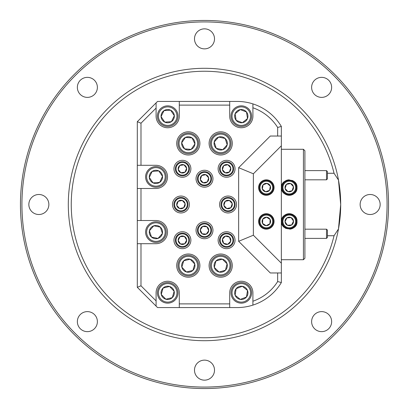 <?xml version="1.0" encoding="UTF-8"?>
<svg xmlns="http://www.w3.org/2000/svg" width="409" height="409" viewBox="0 0 409 409"><rect width="100%" height="100%" fill="white"/><g stroke="black" fill="none" stroke-linecap="round" stroke-linejoin="round"><path stroke-width="0.61" d="M326.51 170.614L327.43 171.535L327.43 178.897L326.51 179.817L326.51 170.614L304.904 170.614M326.51 229.183L327.43 230.103L327.43 237.465L326.51 238.386L326.51 229.183L304.904 229.183M226.77 198.273A6.36 6.36 0 0 0 221.831 205.788A6.36 6.36 0 0 0 229.347 210.727A6.36 6.36 0 0 0 234.285 203.212A6.36 6.36 0 0 0 226.77 198.273M229.49 211.422A7.065 7.065 0 0 1 221.136 205.931A7.065 7.065 0 0 1 226.627 197.578A7.065 7.065 0 0 1 234.981 203.069A7.065 7.065 0 0 1 229.49 211.422M230.886 207.675L232.22 203.641L229.398 200.466L225.231 201.325L223.897 205.359L226.719 208.534L230.886 207.675L232.22 203.641L229.398 200.466L225.231 201.325L223.897 205.359L226.719 208.534L230.886 207.675A4.248 4.248 0 0 0 229.398 200.466A4.248 4.248 0 0 0 223.897 205.359A4.248 4.248 0 0 0 230.886 207.675M179.715 198.258A6.36 6.36 0 0 0 174.699 205.727A6.36 6.36 0 0 0 182.169 210.742A6.36 6.36 0 0 0 187.184 203.273A6.36 6.36 0 0 0 179.715 198.258M182.302 211.433A7.065 7.065 0 0 1 174.009 205.86A7.065 7.065 0 0 1 179.582 197.567A7.065 7.065 0 0 1 187.874 203.14A7.065 7.065 0 0 1 182.302 211.433M183.738 207.7L185.113 203.682L182.317 200.476L178.145 201.3L176.77 205.318L179.566 208.524L181.652 208.115L183.738 207.7L185.113 203.682L182.317 200.476L178.145 201.3L176.77 205.318L179.566 208.524L183.738 207.7A4.248 4.248 0 0 0 182.317 200.476A4.248 4.248 0 0 0 176.77 205.318A4.248 4.248 0 0 0 183.738 207.7M203.273 172.491A6.36 6.36 0 0 0 198.258 179.96A6.36 6.36 0 0 0 205.727 184.975A6.36 6.36 0 0 0 210.742 177.506A6.36 6.36 0 0 0 203.273 172.491M205.86 185.666A7.065 7.065 0 0 1 197.567 180.093A7.065 7.065 0 0 1 203.14 171.8A7.065 7.065 0 0 1 211.433 177.373A7.065 7.065 0 0 1 205.86 185.666M207.297 181.933L208.672 177.915L205.875 174.709L201.703 175.533L200.328 179.551L203.125 182.757L207.297 181.933L208.672 177.915L205.875 174.709L201.703 175.533L200.328 179.551L203.125 182.757L207.297 181.933A4.248 4.248 0 0 0 205.875 174.709A4.248 4.248 0 0 0 200.328 179.551A4.248 4.248 0 0 0 207.297 181.933M181.53 162.496A6.36 6.36 0 0 0 176.115 169.679A6.36 6.36 0 0 0 183.298 175.093A6.36 6.36 0 0 0 188.713 167.91A6.36 6.36 0 0 0 181.53 162.496M183.396 175.793A7.065 7.065 0 0 1 175.415 169.776A7.065 7.065 0 0 1 181.432 161.795A7.065 7.065 0 0 1 189.413 167.813A7.065 7.065 0 0 1 183.396 175.793M185.032 172.143L186.622 168.201L184.009 164.853L179.796 165.446L178.206 169.387L180.819 172.736L185.032 172.143L186.622 168.201L184.009 164.853L179.796 165.446L178.206 169.387L180.819 172.736L185.032 172.143A4.248 4.248 0 0 0 184.009 164.853A4.248 4.248 0 0 0 178.206 169.387A4.248 4.248 0 0 0 185.032 172.143M182.123 233.851A6.36 6.36 0 0 0 176.059 240.497A6.36 6.36 0 0 0 182.705 246.561A6.36 6.36 0 0 0 188.769 239.914A6.36 6.36 0 0 0 182.123 233.851M182.741 247.266A7.065 7.065 0 0 1 175.354 240.533A7.065 7.065 0 0 1 182.087 233.145A7.065 7.065 0 0 1 189.474 239.878A7.065 7.065 0 0 1 182.741 247.266M184.704 243.784L186.662 240.011L184.367 236.433L180.124 236.627L178.166 240.4L180.461 243.979L184.704 243.784L186.662 240.011L184.367 236.433L180.124 236.627L178.166 240.4L180.461 243.979L184.704 243.784A4.248 4.248 0 0 0 184.367 236.433A4.248 4.248 0 0 0 178.166 240.4A4.248 4.248 0 0 0 184.704 243.784M225.298 162.567A6.36 6.36 0 0 0 220.359 170.083A6.36 6.36 0 0 0 227.874 175.021A6.36 6.36 0 0 0 232.813 167.506A6.36 6.36 0 0 0 225.298 162.567M228.017 175.717A7.065 7.065 0 0 1 219.664 170.226A7.065 7.065 0 0 1 225.154 161.872A7.065 7.065 0 0 1 233.508 167.363A7.065 7.065 0 0 1 228.017 175.717M229.413 171.969L230.748 167.935L227.925 164.761L223.759 165.619L222.424 169.653L225.247 172.828L229.413 171.969L230.748 167.935L227.925 164.761L223.759 165.619L222.424 169.653L225.247 172.828L229.413 171.969A4.248 4.248 0 0 0 227.925 164.761A4.248 4.248 0 0 0 222.424 169.653A4.248 4.248 0 0 0 229.413 171.969M228.104 234.03A6.36 6.36 0 0 0 220.41 238.687A6.36 6.36 0 0 0 225.068 246.382A6.36 6.36 0 0 0 232.762 241.724A6.36 6.36 0 0 0 228.104 234.03M224.899 247.072A7.065 7.065 0 0 1 219.72 238.519A7.065 7.065 0 0 1 228.273 233.34A7.065 7.065 0 0 1 233.452 241.893A7.065 7.065 0 0 1 224.899 247.072M227.772 244.285L230.712 241.218L229.526 237.138L225.4 236.126L222.46 239.193L223.646 243.273L225.707 243.779L227.772 244.285L230.712 241.218L229.526 237.138L225.4 236.126L222.46 239.193L223.646 243.273L227.772 244.285A4.248 4.248 0 0 0 229.526 237.138A4.248 4.248 0 0 0 222.46 239.193A4.248 4.248 0 0 0 227.772 244.285M174.367 286.402A9.274 9.274 0 0 0 161.248 286.167A9.274 9.274 0 0 0 161.013 299.286A9.274 9.274 0 0 0 174.132 299.521A9.274 9.274 0 0 0 174.367 286.402M160.272 300.001A10.307 10.307 0 0 1 160.532 285.426A10.307 10.307 0 0 1 175.108 285.686A10.307 10.307 0 0 1 174.847 300.262A10.307 10.307 0 0 1 160.272 300.001M165.855 299.23L172.301 297.624L174.137 291.239L169.525 286.458L163.079 288.064L161.243 294.449L165.855 299.23L172.301 297.624L174.137 291.239L169.525 286.458L163.079 288.064L161.243 294.449L165.855 299.23A6.641 6.641 0 0 0 174.137 291.239A6.641 6.641 0 0 0 163.079 288.064A6.641 6.641 0 0 0 165.855 299.23M181.565 271.98A9.274 9.274 0 0 0 194.679 272.343A9.274 9.274 0 0 0 195.042 259.229A9.274 9.274 0 0 0 181.928 258.866A9.274 9.274 0 0 0 181.565 271.98M195.788 258.519A10.307 10.307 0 0 1 195.39 273.089A10.307 10.307 0 0 1 180.819 272.691A10.307 10.307 0 0 1 181.218 258.12A10.307 10.307 0 0 1 195.788 258.519M190.2 259.24L183.738 260.778L181.841 267.149L186.407 271.97L192.869 270.431L194.766 264.061L190.2 259.24L183.738 260.778L181.841 267.149L186.407 271.97L192.869 270.431L194.766 264.061L190.2 259.24A6.641 6.641 0 0 0 181.841 267.149A6.641 6.641 0 0 0 192.869 270.431A6.641 6.641 0 0 0 190.2 259.24M227.169 258.958A9.274 9.274 0 0 0 214.05 259.132A9.274 9.274 0 0 0 214.224 272.251A9.274 9.274 0 0 0 227.343 272.077A9.274 9.274 0 0 0 227.169 258.958M213.503 272.987A10.307 10.307 0 0 1 213.314 258.411A10.307 10.307 0 0 1 227.89 258.222A10.307 10.307 0 0 1 228.079 272.798A10.307 10.307 0 0 1 213.503 272.987M219.06 272.041L225.456 270.237L227.087 263.8L222.332 259.168L215.937 260.973L214.306 267.409L219.06 272.041L225.456 270.237L227.087 263.8L222.332 259.168L215.937 260.973L214.306 267.409L219.06 272.041A6.641 6.641 0 0 0 227.087 263.8A6.641 6.641 0 0 0 215.937 260.973A6.641 6.641 0 0 0 219.06 272.041M247.133 285.625A9.274 9.274 0 0 0 234.091 287.021A9.274 9.274 0 0 0 235.487 300.063A9.274 9.274 0 0 0 248.529 298.667A9.274 9.274 0 0 0 247.133 285.625M234.843 300.866A10.307 10.307 0 0 1 233.288 286.377A10.307 10.307 0 0 1 247.777 284.822A10.307 10.307 0 0 1 249.332 299.311A10.307 10.307 0 0 1 234.843 300.866M240.287 299.403L246.479 297.011L247.506 290.451L242.332 286.285L236.141 288.677L235.114 295.237L240.287 299.403L246.479 297.011L247.506 290.451L242.332 286.285L236.141 288.677L235.114 295.237L240.287 299.403A6.641 6.641 0 0 0 247.506 290.451A6.641 6.641 0 0 0 236.141 288.677A6.641 6.641 0 0 0 240.287 299.403M157.746 223.012A9.274 9.274 0 0 0 146.816 230.272A9.274 9.274 0 0 0 154.075 241.203A9.274 9.274 0 0 0 165.006 233.943A9.274 9.274 0 0 0 157.746 223.012M153.871 242.21A10.307 10.307 0 0 1 145.808 230.068A10.307 10.307 0 0 1 157.951 222.005A10.307 10.307 0 0 1 166.013 234.147A10.307 10.307 0 0 1 153.871 242.21M158.027 238.401L162.419 233.421L160.302 227.128L153.794 225.814L149.403 230.794L151.519 237.087L158.027 238.401L162.419 233.421L160.302 227.128L153.794 225.814L149.403 230.794L151.519 237.087L158.027 238.401A6.641 6.641 0 0 0 160.302 227.128A6.641 6.641 0 0 0 149.403 230.794A6.641 6.641 0 0 0 158.027 238.401M155.205 167.644A9.274 9.274 0 0 0 146.662 177.598A9.274 9.274 0 0 0 156.616 186.141A9.274 9.274 0 0 0 165.159 176.187A9.274 9.274 0 0 0 155.205 167.644M156.693 187.169A10.307 10.307 0 0 1 145.635 177.675A10.307 10.307 0 0 1 155.129 166.616A10.307 10.307 0 0 1 166.187 176.11A10.307 10.307 0 0 1 156.693 187.169M159.658 182.373L162.531 176.386L158.784 170.906L152.163 171.412L149.29 177.399L153.038 182.879L159.658 182.373L162.531 176.386L158.784 170.906L152.163 171.412L149.29 177.399L153.038 182.879L159.658 182.373A6.641 6.641 0 0 0 158.784 170.906A6.641 6.641 0 0 0 149.29 177.399A6.641 6.641 0 0 0 159.658 182.373M167.077 106.902A9.274 9.274 0 0 0 158.436 116.769A9.274 9.274 0 0 0 168.303 125.41A9.274 9.274 0 0 0 176.944 115.542A9.274 9.274 0 0 0 167.077 106.902M168.37 126.442A10.307 10.307 0 0 1 157.404 116.836A10.307 10.307 0 0 1 167.01 105.87A10.307 10.307 0 0 1 177.976 115.476A10.307 10.307 0 0 1 168.37 126.442M171.386 121.677L174.316 115.716L170.625 110.195L163.994 110.635L161.064 116.596L164.755 122.117L171.386 121.677L174.316 115.716L170.625 110.195L163.994 110.635L161.064 116.596L164.755 122.117L171.386 121.677A6.641 6.641 0 0 0 170.625 110.195A6.641 6.641 0 0 0 161.064 116.596A6.641 6.641 0 0 0 171.386 121.677M189.06 134.152A9.274 9.274 0 0 0 179.06 142.639A9.274 9.274 0 0 0 187.547 152.639A9.274 9.274 0 0 0 197.547 144.152A9.274 9.274 0 0 0 189.06 134.152M187.465 153.666A10.307 10.307 0 0 1 178.033 142.557A10.307 10.307 0 0 1 189.142 133.124A10.307 10.307 0 0 1 198.575 144.234A10.307 10.307 0 0 1 187.465 153.666M191.146 149.397L194.924 143.937L192.082 137.935L185.461 137.393L181.683 142.853L184.525 148.856L191.146 149.397L194.924 143.937L192.082 137.935L185.461 137.393L181.683 142.853L184.525 148.856L191.146 149.397A6.641 6.641 0 0 0 192.082 137.935A6.641 6.641 0 0 0 181.683 142.853A6.641 6.641 0 0 0 191.146 149.397M218.769 152.47A9.274 9.274 0 0 0 229.771 145.323A9.274 9.274 0 0 0 222.624 134.321A9.274 9.274 0 0 0 211.622 141.468A9.274 9.274 0 0 0 218.769 152.47M222.839 133.314A10.307 10.307 0 0 1 230.778 145.538A10.307 10.307 0 0 1 218.554 153.477A10.307 10.307 0 0 1 210.615 141.253A10.307 10.307 0 0 1 222.839 133.314M218.641 137.081L214.198 142.015L216.254 148.334L222.752 149.709L227.194 144.776L225.139 138.457L218.641 137.081L214.198 142.015L216.254 148.334L222.752 149.709L227.194 144.776L225.139 138.457L218.641 137.081A6.641 6.641 0 0 0 216.254 148.334A6.641 6.641 0 0 0 227.194 144.776A6.641 6.641 0 0 0 218.641 137.081M263.401 215.794A6.36 6.36 0 0 0 260.702 224.372A6.36 6.36 0 0 0 269.28 227.072A6.36 6.36 0 0 0 271.98 218.493A6.36 6.36 0 0 0 263.401 215.794M269.608 227.701A7.065 7.065 0 0 1 260.073 224.699A7.065 7.065 0 0 1 263.074 215.165A7.065 7.065 0 0 1 272.609 218.166A7.065 7.065 0 0 1 269.608 227.701M269.93 223.713L270.109 219.469L266.525 217.184L262.752 219.152L262.573 223.396L266.157 225.681L269.93 223.713L270.109 219.469L266.525 217.184L262.752 219.152L262.573 223.396L266.157 225.681L269.93 223.713A4.248 4.248 0 0 0 266.525 217.184A4.248 4.248 0 0 0 262.573 223.396A4.248 4.248 0 0 0 269.93 223.713M334.041 235.732L338.483 228.963A136.197 136.197 0 0 1 68.303 204.5A136.197 136.197 0 0 1 338.483 180.037L340.697 204.5L338.483 228.963A136.197 136.197 0 0 0 338.483 180.037L334.041 173.268A133.252 133.252 0 0 0 71.248 204.5A133.252 133.252 0 0 0 334.041 235.732L327.43 235.732M327.43 173.268L334.041 173.268M204.5 388.55A184.05 184.05 0 0 1 20.45 204.5A184.05 184.05 0 0 1 204.5 20.45A184.05 184.05 0 0 1 388.55 204.5A184.05 184.05 0 0 1 204.5 388.55M214.51 370.145A10.01 10.01 0 0 0 204.5 360.135A10.01 10.01 0 0 0 194.49 370.145A10.01 10.01 0 0 0 204.5 380.155A10.01 10.01 0 0 0 214.51 370.145M331.643 321.627A10.01 10.01 0 0 0 321.627 311.617A10.01 10.01 0 0 0 311.617 321.627A10.01 10.01 0 0 0 321.627 331.643A10.01 10.01 0 0 0 331.643 321.627M380.155 204.5A10.01 10.01 0 0 0 370.145 194.49A10.01 10.01 0 0 0 360.135 204.5A10.01 10.01 0 0 0 370.145 214.51A10.01 10.01 0 0 0 380.155 204.5M331.643 87.373A10.01 10.01 0 0 0 321.627 77.357A10.01 10.01 0 0 0 311.617 87.373A10.01 10.01 0 0 0 321.627 97.383A10.01 10.01 0 0 0 331.643 87.373M214.51 38.855A10.01 10.01 0 0 0 204.5 28.845A10.01 10.01 0 0 0 194.49 38.855A10.01 10.01 0 0 0 204.5 48.865A10.01 10.01 0 0 0 214.51 38.855M97.383 87.373A10.01 10.01 0 0 0 87.373 77.357A10.01 10.01 0 0 0 77.357 87.373A10.01 10.01 0 0 0 87.373 97.383A10.01 10.01 0 0 0 97.383 87.373M48.865 204.5A10.01 10.01 0 0 0 38.855 194.49A10.01 10.01 0 0 0 28.845 204.5A10.01 10.01 0 0 0 38.855 214.51A10.01 10.01 0 0 0 48.865 204.5M97.383 321.627A10.01 10.01 0 0 0 87.373 311.617A10.01 10.01 0 0 0 77.357 321.627A10.01 10.01 0 0 0 87.373 331.643A10.01 10.01 0 0 0 97.383 321.627M204.5 21.922A182.578 182.578 0 0 0 21.922 204.5A182.578 182.578 0 0 0 204.5 387.078A182.578 182.578 0 0 0 387.078 204.5A182.578 182.578 0 0 0 204.5 21.922M289.817 228.478A7.065 7.065 0 0 1 282.225 221.98A7.065 7.065 0 0 1 288.723 214.388A7.065 7.065 0 0 1 296.315 220.886A7.065 7.065 0 0 1 289.817 228.478M291.673 224.94A4.248 4.248 0 0 0 291.106 217.598A4.248 4.248 0 0 0 285.032 221.76A4.248 4.248 0 0 0 291.673 224.94L293.509 221.105L291.106 217.598L286.867 217.925L285.032 221.76L287.44 225.267L291.673 224.94L293.509 221.105L291.106 217.598L286.867 217.925L285.032 221.76L287.44 225.267L291.673 224.94M288.78 215.093A6.36 6.36 0 0 0 282.931 221.923A6.36 6.36 0 0 0 289.766 227.772A6.36 6.36 0 0 0 295.615 220.942A6.36 6.36 0 0 0 288.78 215.093M287.941 191.606L292.103 190.737L293.432 186.703L290.6 183.529L286.438 184.398L285.109 188.431L287.941 191.606L292.103 190.737L293.432 186.703L290.6 183.529L286.438 184.398L285.109 188.431L287.941 191.606A4.248 4.248 0 0 0 293.432 186.703A4.248 4.248 0 0 0 286.438 184.398A4.248 4.248 0 0 0 287.941 191.606M287.977 181.34A6.36 6.36 0 0 0 283.043 188.866A6.36 6.36 0 0 0 290.569 193.794A6.36 6.36 0 0 0 295.497 186.269A6.36 6.36 0 0 0 287.977 181.34M290.712 194.485A7.065 7.065 0 0 1 282.353 189.009A7.065 7.065 0 0 1 287.829 180.65A7.065 7.065 0 0 1 296.193 186.126A7.065 7.065 0 0 1 290.712 194.485M303.432 149.285L304.904 150.757L304.904 258.243L303.432 259.715L303.432 149.285L281.346 149.285M289.454 195.297A7.73 7.73 0 0 0 297 187.567C297.655 197.486 280.896 197.491 281.54 187.567C280.804 177.695 297.701 177.639 297 187.567A7.73 7.73 0 0 0 294.807 182.174M137.306 243.703L140.987 243.703L140.987 285.799L156.095 300.906L156.095 306.111L137.306 287.322L137.306 188.488L140.987 188.488L140.987 220.512L137.306 220.512M137.306 287.322L140.987 285.799M179.285 307.568L179.285 303.887L229.715 303.887L229.715 307.568L157.552 307.568L156.095 306.111M281.346 272.967L270.303 272.967L238.646 241.31L253.37 235.211L281.346 263.186L281.346 282.578L277.665 281.535L277.665 272.967M281.346 282.578A51.534 51.534 0 0 1 252.905 305.109L252.905 301.228A47.853 47.853 0 0 0 277.665 281.535M277.665 136.033L277.665 127.465L281.346 126.422L281.346 145.814L253.37 173.789L253.37 235.211M277.665 127.465A47.853 47.853 0 0 0 252.905 107.772L252.905 103.891A51.534 51.534 0 0 1 281.346 126.422M229.715 101.432L229.715 105.113L179.285 105.113L179.285 101.432L237.174 101.432A51.534 51.534 0 0 1 252.905 103.891M156.095 102.889L156.095 108.094L140.987 123.201L140.987 165.297L137.306 165.297L137.306 121.677L157.552 101.432L179.285 101.432M137.306 121.677L140.987 123.201M238.646 241.31L238.646 167.69L253.37 173.789M238.646 167.69L270.303 136.033L281.346 136.033M252.905 107.772L252.905 116.156A11.595 11.595 0 0 1 241.31 127.751A11.595 11.595 0 0 1 229.715 116.156L229.715 105.113M140.987 220.512L155.911 220.512A11.595 11.595 0 0 1 167.506 232.107A11.595 11.595 0 0 1 155.911 243.703L140.987 243.703M140.987 165.297L155.911 165.297A11.595 11.595 0 0 1 167.506 176.892A11.595 11.595 0 0 1 155.911 188.488L140.987 188.488M156.095 300.906L156.095 292.844A11.595 11.595 0 0 1 167.69 281.249A11.595 11.595 0 0 1 179.285 292.844L179.285 303.887M179.285 105.113L179.285 116.156A11.595 11.595 0 0 1 167.69 127.751A11.595 11.595 0 0 1 156.095 116.156L156.095 108.094M229.715 303.887L229.715 292.844A11.595 11.595 0 0 1 241.31 281.249A11.595 11.595 0 0 1 252.905 292.844L252.905 301.228M274.071 187.567A7.73 7.73 0 0 0 266.341 179.837A7.73 7.73 0 0 0 258.611 187.567A7.73 7.73 0 0 0 266.341 195.297A7.73 7.73 0 0 0 274.071 187.567M274.071 221.433A7.73 7.73 0 0 0 266.341 213.702A7.73 7.73 0 0 0 258.611 221.433A7.73 7.73 0 0 0 266.341 229.163A7.73 7.73 0 0 0 274.071 221.433M294.659 182.025A7.73 7.73 0 0 0 292.307 180.461M289.352 179.837A7.73 7.73 0 0 0 285.753 180.686M284.26 181.683A7.73 7.73 0 0 0 282.103 190.461M282.169 190.614A7.73 7.73 0 0 0 283.754 192.982M283.774 193.002A7.73 7.73 0 0 0 286.274 194.694M286.29 194.699A7.73 7.73 0 0 0 289.275 195.297M296.438 224.326A7.73 7.73 0 0 0 296.438 218.529M296.413 218.472A7.73 7.73 0 0 0 294.787 216.018M294.761 215.993A7.73 7.73 0 0 0 292.266 214.306M292.246 214.301A7.73 7.73 0 0 0 289.26 213.702M289.112 213.702A7.73 7.73 0 0 0 282.108 224.337M282.113 224.357A7.73 7.73 0 0 0 283.728 226.821M283.882 226.975A7.73 7.73 0 0 0 286.234 228.539M289.664 229.152A7.73 7.73 0 0 0 296.433 224.337M229.715 307.568L237.174 307.568A51.534 51.534 0 0 0 252.905 305.109M137.306 165.297L137.306 188.488M232.292 143.395A11.595 11.595 0 0 0 220.696 131.8A11.595 11.595 0 0 0 209.101 143.395A11.595 11.595 0 0 0 220.696 154.991A11.595 11.595 0 0 0 232.292 143.395M232.292 265.605A11.595 11.595 0 0 0 220.696 254.009A11.595 11.595 0 0 0 209.101 265.605A11.595 11.595 0 0 0 220.696 277.2A11.595 11.595 0 0 0 232.292 265.605M199.899 143.395A11.595 11.595 0 0 0 188.304 131.8A11.595 11.595 0 0 0 176.708 143.395A11.595 11.595 0 0 0 188.304 154.991A11.595 11.595 0 0 0 199.899 143.395M199.899 265.605A11.595 11.595 0 0 0 188.304 254.009A11.595 11.595 0 0 0 176.708 265.605A11.595 11.595 0 0 0 188.304 277.2A11.595 11.595 0 0 0 199.899 265.605M212.966 178.733A8.466 8.466 0 0 0 204.5 170.267A8.466 8.466 0 0 0 196.034 178.733A8.466 8.466 0 0 0 204.5 187.199A8.466 8.466 0 0 0 212.966 178.733M212.966 230.267A8.466 8.466 0 0 0 204.5 221.801A8.466 8.466 0 0 0 196.034 230.267A8.466 8.466 0 0 0 204.5 238.733A8.466 8.466 0 0 0 212.966 230.267M235.052 168.794A8.466 8.466 0 0 0 226.586 160.328A8.466 8.466 0 0 0 218.12 168.794A8.466 8.466 0 0 0 226.586 177.261A8.466 8.466 0 0 0 235.052 168.794M190.88 168.794A8.466 8.466 0 0 0 182.414 160.328A8.466 8.466 0 0 0 173.948 168.794A8.466 8.466 0 0 0 182.414 177.261A8.466 8.466 0 0 0 190.88 168.794M235.052 240.206A8.466 8.466 0 0 0 226.586 231.739A8.466 8.466 0 0 0 218.12 240.206A8.466 8.466 0 0 0 226.586 248.672A8.466 8.466 0 0 0 235.052 240.206M190.88 240.206A8.466 8.466 0 0 0 182.414 231.739A8.466 8.466 0 0 0 173.948 240.206A8.466 8.466 0 0 0 182.414 248.672A8.466 8.466 0 0 0 190.88 240.206M189.408 204.5A8.466 8.466 0 0 0 180.942 196.034A8.466 8.466 0 0 0 172.475 204.5A8.466 8.466 0 0 0 180.942 212.966A8.466 8.466 0 0 0 189.408 204.5M236.525 204.5A8.466 8.466 0 0 0 228.058 196.034A8.466 8.466 0 0 0 219.592 204.5A8.466 8.466 0 0 0 228.058 212.966A8.466 8.466 0 0 0 236.525 204.5M281.346 263.186L281.346 145.814M281.54 221.433C280.876 211.54 297.64 211.489 297 221.433C297.726 231.33 280.84 231.346 281.54 221.433M264.142 181.601A6.36 6.36 0 0 0 260.375 189.766A6.36 6.36 0 0 0 268.539 193.534A6.36 6.36 0 0 0 272.307 185.369A6.36 6.36 0 0 0 264.142 181.601M268.785 194.198A7.065 7.065 0 0 1 259.71 190.011A7.065 7.065 0 0 1 263.897 180.936A7.065 7.065 0 0 1 272.972 185.124A7.065 7.065 0 0 1 268.785 194.198M269.608 190.287L270.329 186.095L267.062 183.38L263.074 184.848L262.353 189.04L265.62 191.755L269.608 190.287L270.329 186.095L267.062 183.38L263.074 184.848L262.353 189.04L265.62 191.755L269.608 190.287A4.248 4.248 0 0 0 267.062 183.38A4.248 4.248 0 0 0 262.353 189.04A4.248 4.248 0 0 0 269.608 190.287M244.654 107.501A9.274 9.274 0 0 0 232.655 112.812A9.274 9.274 0 0 0 237.966 124.811A9.274 9.274 0 0 0 249.965 119.5A9.274 9.274 0 0 0 244.654 107.501M237.598 125.773A10.307 10.307 0 0 1 231.693 112.444A10.307 10.307 0 0 1 245.022 106.539A10.307 10.307 0 0 1 250.927 119.868A10.307 10.307 0 0 1 237.598 125.773M242.338 122.715L247.506 118.549L246.479 111.989L240.282 109.597L235.114 113.763L236.141 120.323L242.338 122.715L247.506 118.549L246.479 111.989L240.282 109.597L235.114 113.763L236.141 120.323L242.338 122.715A6.641 6.641 0 0 0 246.479 111.989A6.641 6.641 0 0 0 235.114 113.763A6.641 6.641 0 0 0 242.338 122.715M205.016 223.927A6.36 6.36 0 0 0 198.161 229.751A6.36 6.36 0 0 0 203.984 236.607A6.36 6.36 0 0 0 210.839 230.783A6.36 6.36 0 0 0 205.016 223.927M203.922 237.312A7.065 7.065 0 0 1 197.455 229.689A7.065 7.065 0 0 1 205.078 223.222A7.065 7.065 0 0 1 211.545 230.845A7.065 7.065 0 0 1 203.922 237.312M206.32 234.106L208.738 230.615L206.918 226.77L202.68 226.428L200.262 229.919L202.082 233.764L206.32 234.106L208.738 230.615L206.918 226.77L202.68 226.428L200.262 229.919L202.082 233.764L206.32 234.106A4.248 4.248 0 0 0 206.918 226.77A4.248 4.248 0 0 0 200.262 229.919A4.248 4.248 0 0 0 206.32 234.106M281.346 259.715L303.432 259.715M326.51 238.386L304.904 238.386M326.51 179.817L304.904 179.817"/></g></svg>
